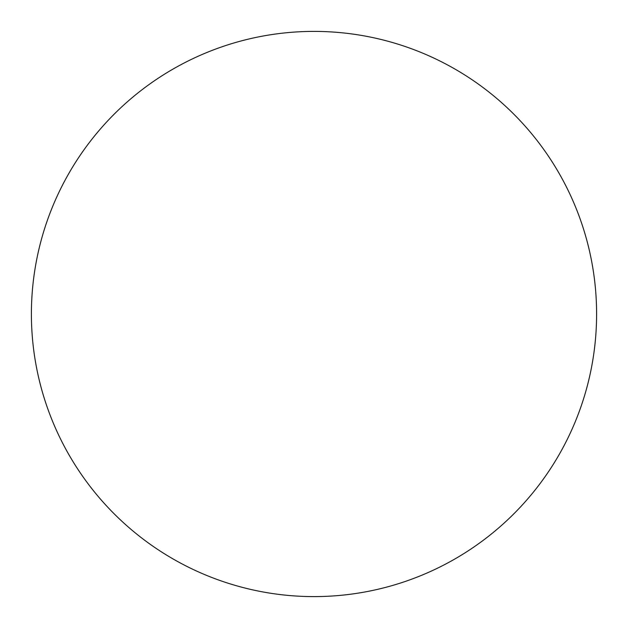 <?xml version="1.0" encoding="UTF-8"?>
<svg xmlns="http://www.w3.org/2000/svg" width="628" height="628" viewBox="0 0 628 628"><rect width="100%" height="100%" fill="white"/><g stroke="black" fill="none" stroke-linecap="round" stroke-linejoin="round"><path stroke-width="0.94" d="M314 596.6A282.6 282.6 0 0 0 596.6 314A282.6 282.6 0 0 0 314 31.4A282.6 282.6 0 0 0 31.4 314A282.6 282.6 0 0 0 314 596.6"/></g></svg>
